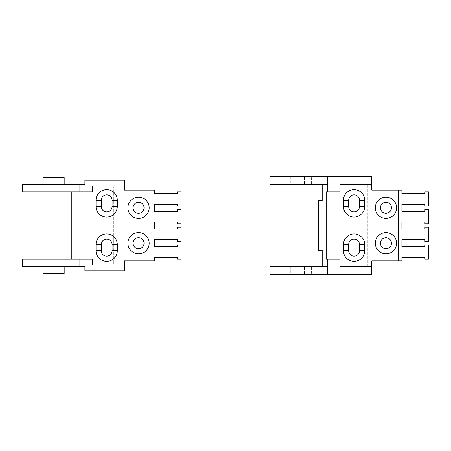 <?xml version="1.0" encoding="UTF-8"?>
<svg xmlns="http://www.w3.org/2000/svg" width="451" height="451" viewBox="0 0 451 451"><rect width="100%" height="100%" fill="white"/><g stroke="black" fill="none" stroke-linecap="round" stroke-linejoin="round"><path stroke-width="0.34" stroke-dasharray="2.25 1.69" d="M311.568 274.377L290.314 274.377L311.568 274.377L311.568 266.761L290.314 266.761L290.314 274.377M269.952 274.377L371.782 274.377L371.782 265.876L367.351 265.876L367.351 185.124L371.782 185.124L361.155 185.124L367.351 185.124L367.351 260.92L371.782 260.92L371.782 265.876L361.155 265.876L361.155 185.124L361.155 190.08L401.886 190.08L401.886 193.626L424.91 193.626L424.91 191.85L428.45 191.85L428.45 206.022L424.91 206.022L424.91 204.247L401.886 204.247L401.886 211.333L424.91 211.333L424.91 209.563L428.45 209.563L428.45 223.73L424.91 223.73L424.91 221.96L401.886 221.96L401.886 229.04L424.91 229.04L424.91 227.27L428.45 227.27L428.45 241.437L424.91 241.437L424.91 239.667L401.886 239.667L401.886 246.753L424.91 246.753L424.91 244.978L428.45 244.978L428.45 259.15L424.91 259.15L424.91 257.374L401.886 257.374L401.886 260.92L398.346 260.92L398.346 190.08L398.346 260.92L361.155 260.92L361.155 265.876L367.351 265.876L367.351 260.92L361.155 260.92L361.155 190.08L371.782 190.08L371.782 176.623L269.952 176.623M327.764 191.85L332.286 191.85L327.764 191.85M326.174 191.85L339.902 191.85L339.902 184.239L371.782 184.239M327.764 184.239L304.481 184.239L304.481 176.623L304.481 184.239L269.952 184.239M311.568 176.623L290.314 176.623L311.568 176.623L311.568 184.239L290.314 184.239L311.568 184.239M269.952 266.761L304.481 266.761L304.481 274.377L304.481 266.761L322.194 266.761L322.194 250.294L318.654 250.294L318.654 200.706L322.194 200.706L322.194 184.239M332.286 184.239L332.286 191.85M290.314 176.623L290.314 184.239M290.314 266.761L311.568 266.761M371.782 266.761L339.902 266.761L339.902 259.15L326.174 259.15M327.764 259.15L332.286 259.15L327.764 259.15M322.194 266.761L327.764 266.761M348.668 206.462A5.401 5.401 0 0 0 354.069 211.863A5.401 5.401 0 0 0 359.47 206.462L359.47 200.267A5.401 5.401 0 0 0 354.069 194.86A5.401 5.401 0 0 0 348.668 200.267L348.668 206.462M348.668 250.733A5.401 5.401 0 0 0 354.069 256.14A5.401 5.401 0 0 0 359.47 250.733L359.47 244.538A5.401 5.401 0 0 0 354.069 239.137A5.401 5.401 0 0 0 348.668 244.538L348.668 250.733M380.458 207.793A5.491 5.491 0 0 0 385.949 213.278A5.491 5.491 0 0 0 391.44 207.793A5.491 5.491 0 0 0 385.949 202.302A5.491 5.491 0 0 0 380.458 207.793M380.458 243.207A5.491 5.491 0 0 0 385.949 248.698A5.491 5.491 0 0 0 391.44 243.207A5.491 5.491 0 0 0 385.949 237.722A5.491 5.491 0 0 0 380.458 243.207M332.286 259.15L332.286 266.761M22.55 266.321L57.085 266.321L57.085 259.15L57.085 266.321L84.889 266.321L84.889 270.837L124.38 270.837L124.38 264.106L119.949 264.106L119.949 186.894L124.38 186.894L113.753 186.894L119.949 186.894L119.949 260.92L124.38 260.92L124.38 264.106L113.753 264.106L113.753 186.894L113.753 190.08L154.484 190.08L154.484 193.626L177.508 193.626L177.508 191.85L181.048 191.85L181.048 206.022L177.508 206.022L177.508 204.247L154.484 204.247L154.484 211.333L177.508 211.333L177.508 209.563L181.048 209.563L181.048 223.73L177.508 223.73L177.508 221.96L154.484 221.96L154.484 229.04L177.508 229.04L177.508 227.27L181.048 227.27L181.048 241.437L177.508 241.437L177.508 239.667L154.484 239.667L154.484 246.753L177.508 246.753L177.508 244.978L181.048 244.978L181.048 259.15L177.508 259.15L177.508 257.374L154.484 257.374L154.484 260.92L150.944 260.92L150.944 190.08L150.944 260.92L113.753 260.92L113.753 264.106L119.949 264.106L119.949 260.92L113.753 260.92L113.753 190.08L124.38 190.08L124.38 180.163L84.889 180.163L84.889 184.679L57.085 184.679L57.085 191.85L22.55 191.85M124.38 264.991L92.5 264.991L92.5 259.15L71.252 259.15L71.252 191.85L57.085 191.85L57.085 184.679L22.55 184.679M71.252 191.85L92.5 191.85L92.5 186.009L124.38 186.009M64.166 266.321L42.918 266.321L64.166 266.321M64.166 184.679L42.918 184.679L64.166 184.679M42.918 273.492L64.166 273.492M64.166 177.508L42.918 177.508M22.55 259.15L71.252 259.15M101.266 206.462A5.401 5.401 0 0 0 106.667 211.863A5.401 5.401 0 0 0 112.073 206.462L112.073 200.267A5.401 5.401 0 0 0 106.667 194.86A5.401 5.401 0 0 0 101.266 200.267L101.266 206.462M101.266 250.733A5.401 5.401 0 0 0 106.667 256.14A5.401 5.401 0 0 0 112.073 250.733L112.073 244.538A5.401 5.401 0 0 0 106.667 239.137A5.401 5.401 0 0 0 101.266 244.538L101.266 250.733M133.056 207.793A5.491 5.491 0 0 0 138.547 213.278A5.491 5.491 0 0 0 144.038 207.793A5.491 5.491 0 0 0 138.547 202.302A5.491 5.491 0 0 0 133.056 207.793M133.056 243.207A5.491 5.491 0 0 0 138.547 248.698A5.491 5.491 0 0 0 144.038 243.207A5.491 5.491 0 0 0 138.547 237.722A5.491 5.491 0 0 0 133.056 243.207"/><path stroke-width="0.68" d="M371.782 184.239L371.782 176.623L327.268 176.623L327.764 191.85L339.902 191.85L339.902 184.239L371.782 184.239L371.782 190.08L401.886 190.08L401.886 193.626L424.91 193.626L424.91 191.85L428.45 191.85L428.45 206.022L424.91 206.022L424.91 204.247L401.886 204.247L401.886 211.333L424.91 211.333L424.91 209.563L428.45 209.563L428.45 223.73L424.91 223.73L424.91 221.96L401.886 221.96L401.886 229.04L424.91 229.04L424.91 227.27L428.45 227.27L428.45 241.437L424.91 241.437L424.91 239.667L401.886 239.667L401.886 246.753L424.91 246.753L424.91 244.978L428.45 244.978L428.45 259.15L424.91 259.15L424.91 257.374L401.886 257.374L401.886 260.92L371.782 260.92L371.782 274.377L269.952 274.377L269.952 266.761L327.268 266.761L327.268 274.377M327.764 191.85L326.174 191.85L326.174 259.15L327.764 259.15L327.764 266.761L327.268 266.761M327.268 176.623L269.952 176.623L269.952 184.239L327.268 184.239M322.194 184.239L322.194 200.706L318.654 200.706L318.654 250.294L322.194 250.294L322.194 266.761M371.782 266.761L339.902 266.761L339.902 259.15L327.764 259.15M364.696 206.462A10.627 10.627 0 0 1 354.069 217.089A10.627 10.627 0 0 1 343.442 206.462L343.442 200.267A10.627 10.627 0 0 1 354.069 189.64A10.627 10.627 0 0 1 364.696 200.267L364.696 206.462L359.47 206.462A5.401 5.401 0 0 1 354.069 211.863A5.401 5.401 0 0 1 348.668 206.462L348.668 200.267A5.401 5.401 0 0 1 354.069 194.86A5.401 5.401 0 0 1 359.47 200.267L359.47 206.462M364.696 244.538L364.696 250.733A10.627 10.627 0 0 1 354.069 261.36A10.627 10.627 0 0 1 343.442 250.733L343.442 244.538A10.627 10.627 0 0 1 354.069 233.911A10.627 10.627 0 0 1 364.696 244.538L359.47 244.538A5.401 5.401 0 0 0 354.069 239.137A5.401 5.401 0 0 0 348.668 244.538L348.668 250.733A5.401 5.401 0 0 0 354.069 256.14A5.401 5.401 0 0 0 359.47 250.733L359.47 244.538M375.322 243.207A10.627 10.627 0 0 1 385.949 232.586A10.627 10.627 0 0 1 396.576 243.207A10.627 10.627 0 0 1 385.949 253.834A10.627 10.627 0 0 1 375.322 243.207M375.322 207.793A10.627 10.627 0 0 1 385.949 197.166A10.627 10.627 0 0 1 396.576 207.793A10.627 10.627 0 0 1 385.949 218.414A10.627 10.627 0 0 1 375.322 207.793M380.458 207.793A5.491 5.491 0 0 0 385.949 213.278A5.491 5.491 0 0 0 391.44 207.793A5.491 5.491 0 0 0 385.949 202.302A5.491 5.491 0 0 0 380.458 207.793M380.458 243.207A5.491 5.491 0 0 0 385.949 248.698A5.491 5.491 0 0 0 391.44 243.207A5.491 5.491 0 0 0 385.949 237.722A5.491 5.491 0 0 0 380.458 243.207M124.38 186.009L124.38 180.163L84.889 180.163L84.889 184.679L22.55 184.679L22.55 191.85L92.5 191.85L92.5 186.009L124.38 186.009L124.38 190.08L154.484 190.08L154.484 193.626L177.508 193.626L177.508 191.85L181.048 191.85L181.048 206.022L177.508 206.022L177.508 204.247L154.484 204.247L154.484 211.333L177.508 211.333L177.508 209.563L181.048 209.563L181.048 223.73L177.508 223.73L177.508 221.96L154.484 221.96L154.484 229.04L177.508 229.04L177.508 227.27L181.048 227.27L181.048 241.437L177.508 241.437L177.508 239.667L154.484 239.667L154.484 246.753L177.508 246.753L177.508 244.978L181.048 244.978L181.048 259.15L177.508 259.15L177.508 257.374L154.484 257.374L154.484 260.92L124.38 260.92L124.38 270.837L84.889 270.837L84.889 266.321L22.55 266.321L22.55 259.15L79.866 259.15L79.866 266.321M71.252 259.15L71.252 191.85M79.866 184.679L79.866 191.85M64.166 266.321L64.166 273.492L42.918 273.492L42.918 266.321M42.918 184.679L42.918 177.508L64.166 177.508L64.166 184.679M124.38 264.991L92.5 264.991L92.5 259.15L79.866 259.15M117.294 206.462A10.627 10.627 0 0 1 106.667 217.089A10.627 10.627 0 0 1 96.046 206.462L96.046 200.267A10.627 10.627 0 0 1 106.667 189.64A10.627 10.627 0 0 1 117.294 200.267L117.294 206.462L112.073 206.462A5.401 5.401 0 0 1 106.667 211.863A5.401 5.401 0 0 1 101.266 206.462L101.266 200.267A5.401 5.401 0 0 1 106.667 194.86A5.401 5.401 0 0 1 112.073 200.267L112.073 206.462M117.294 244.538L117.294 250.733A10.627 10.627 0 0 1 106.667 261.36A10.627 10.627 0 0 1 96.046 250.733L96.046 244.538A10.627 10.627 0 0 1 106.667 233.911A10.627 10.627 0 0 1 117.294 244.538L112.073 244.538A5.401 5.401 0 0 0 106.667 239.137A5.401 5.401 0 0 0 101.266 244.538L101.266 250.733A5.401 5.401 0 0 0 106.667 256.14A5.401 5.401 0 0 0 112.073 250.733L112.073 244.538M127.921 243.207A10.627 10.627 0 0 1 138.547 232.586A10.627 10.627 0 0 1 149.174 243.207A10.627 10.627 0 0 1 138.547 253.834A10.627 10.627 0 0 1 127.921 243.207M127.921 207.793A10.627 10.627 0 0 1 138.547 197.166A10.627 10.627 0 0 1 149.174 207.793A10.627 10.627 0 0 1 138.547 218.414A10.627 10.627 0 0 1 127.921 207.793M133.056 207.793A5.491 5.491 0 0 0 138.547 213.278A5.491 5.491 0 0 0 144.038 207.793A5.491 5.491 0 0 0 138.547 202.302A5.491 5.491 0 0 0 133.056 207.793M133.056 243.207A5.491 5.491 0 0 0 138.547 248.698A5.491 5.491 0 0 0 144.038 243.207A5.491 5.491 0 0 0 138.547 237.722A5.491 5.491 0 0 0 133.056 243.207M343.442 206.462L348.668 206.462M343.442 200.267L348.668 200.267M364.696 200.267L359.47 200.267M343.442 250.733L348.668 250.733M364.696 250.733L359.47 250.733M343.442 244.538L348.668 244.538M96.046 206.462L101.266 206.462M96.046 200.267L101.266 200.267M117.294 200.267L112.073 200.267M96.046 250.733L101.266 250.733M117.294 250.733L112.073 250.733M96.046 244.538L101.266 244.538"/></g></svg>
